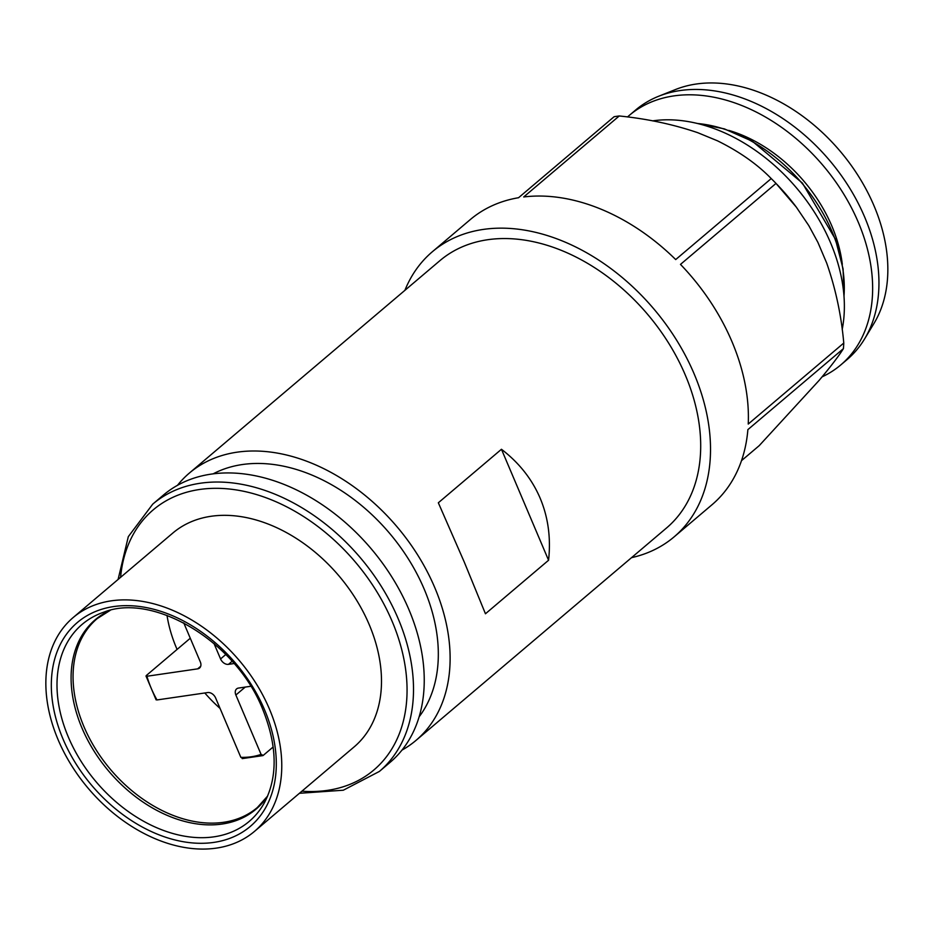 <?xml version="1.0" encoding="UTF-8"?>
<svg xmlns="http://www.w3.org/2000/svg" width="933" height="933" viewBox="0 0 933 933"><rect width="100%" height="100%" fill="white"/><g stroke="black" fill="none" stroke-linecap="round" stroke-linejoin="round"><path stroke-width="1.4" d="M501.453 449.274L438.335 502.782L464.389 562.342L485.452 613.774L548.569 560.255L501.453 449.274C519.051 462.745 531.938 479.037 540.125 498.129C548.184 517.29 550.995 537.991 548.569 560.255M152.744 504.123A175.229 123.692 -130.3 0 1 398.111 618.532A175.229 123.692 -130.3 0 1 379.381 771.439L390.111 762.343A175.229 123.692 -130.3 0 0 408.841 609.436A175.229 123.692 -130.3 0 0 163.473 495.026L152.744 504.123L128.311 536.65L118.094 579.451M419.139 716.789A161.211 113.791 -130.3 0 0 424.153 589.038A161.211 113.791 -130.3 0 0 213.156 473.847M401.983 750.109A175.229 123.692 -130.3 0 0 415.99 740.405A175.229 123.692 -130.3 0 0 434.72 587.498A175.229 123.692 -130.3 0 0 189.352 473.089A175.229 123.692 -130.3 0 0 177.48 485.323M415.99 740.405L666.559 527.961A175.229 123.692 -130.3 0 0 685.3 375.054A175.229 123.692 -130.3 0 0 439.921 260.645L189.352 473.089M220.06 708.427A123.832 87.41 49.7 0 1 204.793 692.974M177.072 649.438A123.832 87.41 49.7 0 1 176.535 648.178A123.832 87.41 49.7 0 1 167.019 615.407M58.173 739.881A140.183 98.956 -130.3 0 0 254.464 831.408A140.183 98.956 -130.3 0 0 269.45 709.08A140.183 98.956 -130.3 0 0 73.159 617.553A140.183 98.956 -130.3 0 0 58.173 739.881M254.464 831.408L354.19 746.855A140.183 98.956 -130.3 0 0 369.176 624.527A140.183 98.956 -130.3 0 0 172.885 533L73.159 617.553M631.548 557.654A186.915 131.938 -130.3 0 0 674.116 536.872A186.915 131.938 -130.3 0 0 694.094 373.771A186.915 131.938 -130.3 0 0 483.259 229.425A186.915 131.938 -130.3 0 0 432.364 251.735A186.915 131.938 -130.3 0 0 404.899 290.338M250.72 686.28L238.533 688.064A7.009 4.945 -130.3 0 0 236.62 688.892A7.009 4.945 -130.3 0 0 235.874 695.015L261.077 754.389L263.223 755.403L273.182 746.96M214.019 643.525L220.561 658.943A7.009 4.945 -130.3 0 0 228.468 664.354L234.066 663.538M242.977 758.354L240.831 757.339L215.628 697.966A7.009 4.945 49.7 0 0 207.721 692.554L156.989 699.948L156.464 699.132M146.411 675.434L146.924 676.25L146.411 675.434L190.274 638.242M156.989 699.948A88.787 62.674 49.7 0 1 146.924 676.25L197.656 668.856A7.009 4.945 -130.3 0 0 199.569 668.016A7.009 4.945 -130.3 0 0 200.315 661.894L183.766 622.906M741.502 460.657L759.194 445.671L819.151 380.361C830.615 366.716 838.709 356.149 843.42 348.627L747.881 429.623A186.915 131.938 -130.3 0 1 711.984 504.765L674.116 536.872M432.364 251.735L470.232 219.628A186.915 131.938 49.7 0 1 518.573 197.714L614.101 116.718A186.915 131.938 49.7 0 1 616.655 116.322A186.915 131.938 49.7 0 1 619.244 115.972L523.705 196.968A186.915 131.938 49.7 0 1 675.702 259.572L771.229 178.576A186.915 131.938 49.7 0 1 776.011 183.404L680.484 264.401A186.915 131.938 -130.3 0 1 748.243 424.049L843.77 343.052A186.915 131.938 49.7 0 1 843.42 348.627M776.011 183.404L796.315 207.126L808.794 225.611L817.903 242.382L826.685 263.059C835.63 288.67 841.321 315.342 843.77 343.052M619.244 115.972C646.942 118.759 673.136 124.334 697.791 132.708L717.477 140.813C739.298 151.589 757.223 164.173 771.229 178.576M652.622 120.87A157.712 111.319 49.7 0 1 830.51 242.662A157.712 111.319 49.7 0 1 842.196 329.477M796.315 207.126L795.861 206.531A163.963 115.739 -130.3 0 0 778.169 185.667L776.886 184.314M627.501 116.963A163.555 115.447 49.7 0 1 629.25 115.435A163.555 115.447 49.7 0 1 673.778 95.912A163.555 115.447 49.7 0 1 842.989 192.851A163.555 115.447 49.7 0 1 840.785 364.931A163.555 115.447 49.7 0 1 822.101 376.85M840.785 364.931L847.094 359.578A163.555 115.447 -130.3 0 0 864.518 339.052A163.555 115.447 -130.3 0 0 864.576 216.864A163.555 115.447 -130.3 0 0 680.099 90.559A163.555 115.447 -130.3 0 0 658.663 96.251A163.555 115.447 -130.3 0 0 635.56 110.082L629.25 115.435M864.518 339.052L873.929 323.506A157.619 111.26 -130.3 0 0 849.042 162.412A157.619 111.26 -130.3 0 0 696.205 84.028A157.619 111.26 -130.3 0 0 675.55 89.51L658.663 96.251M301.884 791.196A170.564 120.392 -130.3 0 0 392.07 621.191A170.564 120.392 -130.3 0 0 236.935 490.035A170.564 120.392 -130.3 0 0 120.579 577.352M267.654 796.012L257.345 807.523A123.832 87.41 49.7 0 1 83.947 726.667A123.832 87.41 49.7 0 1 97.184 618.614L110.222 610.334M267.596 796.152A124.229 87.69 49.7 0 1 173.83 818.019A124.229 87.69 49.7 0 1 82.011 728.102A124.229 87.69 49.7 0 1 110.082 610.369M63.071 739.158A133.676 94.361 49.7 0 1 113.756 606.555A133.676 94.361 49.7 0 1 264.552 709.791A133.676 94.361 49.7 0 1 213.867 842.394A133.676 94.361 49.7 0 1 63.071 739.158M68.354 737.082A129.162 91.177 49.7 0 1 103.761 612.2C153.234 592.292 236.061 641.414 262.768 709.477C277.218 745.549 277.882 776.419 264.75 802.088A129.162 91.177 49.7 0 1 167.707 831.921A129.162 91.177 49.7 0 1 68.354 737.082M228.468 664.354L232.095 661.287M261.077 754.389A88.787 62.674 49.7 0 1 240.831 757.339M245.227 687.085L235.874 695.015M200.7 666.267L197.656 668.856M220.561 658.943L225.786 654.511M843.992 296.251A139.355 98.373 -130.3 0 0 841.928 263.701A139.355 98.373 -130.3 0 0 697.534 123.506M842.312 264.319A128.497 90.711 -130.3 0 0 831.851 226.066A128.497 90.711 -130.3 0 0 728.766 130.387M379.381 771.439L343.309 790.216L299.411 793.295M242.218 758.611L262.908 755.602M145.991 675.993L156.126 699.867M696.613 123.284L724.393 128.894L752.336 141.256L802.392 183.066L835.443 239.28L843.07 268.867L844.062 297.195"/></g></svg>
